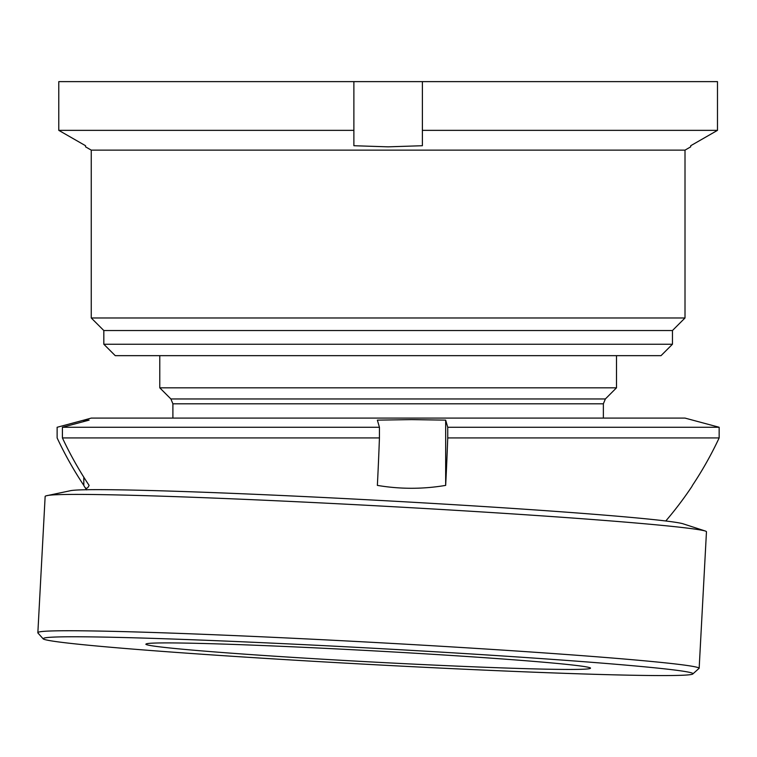 <?xml version="1.0" encoding="UTF-8"?>
<svg xmlns="http://www.w3.org/2000/svg" width="757" height="757" viewBox="0 0 757 757"><rect width="100%" height="100%" fill="white"/><g stroke="black" fill="none" stroke-linecap="round" stroke-linejoin="round"><path stroke-width="1.14" d="M672.453 330.535L672.453 344.236L103.823 344.236L103.823 330.535L672.453 330.535L685.009 317.978L685.009 150.132L91.256 150.132L85.55 146.839L85.55 146.044M685.009 317.978L91.256 317.978L103.823 330.535M672.453 344.236L661.031 355.658L115.244 355.658L103.823 344.236M353.879 81.624L353.879 130.355L58.781 130.355L58.781 81.624L717.485 81.624L717.485 130.355L690.715 145.722L690.715 146.744M422.387 81.624L422.387 130.355L717.485 130.355L690.715 145.722M422.387 130.355L422.387 145.722L388.133 146.839L353.879 145.722L353.879 130.355M85.55 145.722L58.781 130.355L85.55 145.722L85.55 146.839M43.461 638.52A325.415 8.185 3.1 0 1 378.368 648.522A325.415 8.185 3.1 0 1 693.043 673.758A325.415 8.185 3.1 0 1 692.948 673.825A325.415 8.185 3.1 0 1 366.218 664.268A325.415 8.185 3.1 0 1 43.338 639.012A325.415 8.185 3.1 0 1 43.461 638.52M43.338 639.012L37.945 633.003A331.131 8.336 3.1 0 1 37.85 632.795A331.131 8.336 3.1 0 1 38.068 632.511A331.131 8.336 3.1 0 1 374.687 642.466A331.131 8.336 3.1 0 1 699.165 668.157A331.131 8.336 3.1 0 1 699.052 668.365L693.043 673.758M590.394 668.251A222.653 5.602 3.1 0 1 364.041 661.561A222.653 5.602 3.1 0 1 145.864 644.283A222.653 5.602 3.1 0 1 146.006 644.093A222.653 5.602 3.1 0 1 372.359 650.793A222.653 5.602 3.1 0 1 590.536 668.071A222.653 5.602 3.1 0 1 590.394 668.251M37.85 632.795L45.146 496.422A331.131 8.336 3.1 0 1 45.354 496.147A331.131 8.336 3.1 0 1 46.65 495.721L69.672 490.877A308.288 7.759 3.1 0 1 376.541 500.254A308.288 7.759 3.1 0 1 682.653 523.664L705.032 530.931A331.131 8.336 3.1 0 1 706.461 531.793L699.165 668.157M46.65 495.721A331.131 8.336 3.1 0 1 376.248 505.79A331.131 8.336 3.1 0 1 705.032 530.931M605.373 398.958L603.367 403.803L172.899 403.803L170.893 398.958L605.373 398.958L616.501 387.83L159.774 387.83L159.774 355.658M445.665 485.388A204.816 204.201 -90 0 1 411.515 488.274A204.816 204.201 -90 0 1 377.365 485.388A363.776 28.113 -90 0 0 379.437 437.925L62.415 437.925L62.415 427.27L89.099 420.135L83.809 420.135L91.256 418.091L685.009 418.091L719.15 427.27L447.737 427.27L445.665 420.135L445.665 485.388A363.776 28.113 -90 0 0 447.737 437.925L447.737 427.27M83.809 477.194L83.809 485.388A204.816 15.831 90 0 0 84.642 486.921A204.816 15.831 90 0 0 89.099 485.388A363.776 362.688 -90 0 1 62.415 437.925M83.809 485.388A363.776 362.688 -90 0 1 57.125 437.925L57.125 427.27L83.809 420.135L83.809 421.554M379.437 437.925L379.437 427.27L377.365 420.135L411.515 419.615L445.665 420.135M379.437 427.27L62.415 427.27M665.886 520.863A365.385 365.385 0 0 0 691.624 486.921A204.816 15.831 -90 0 0 692.456 485.388A363.776 362.688 90 0 0 719.15 437.925L447.737 437.925M719.15 437.925L719.15 427.27M685.009 150.132L690.715 146.839M91.256 150.132L91.256 317.978M603.367 403.803L603.367 418.091M616.501 355.658L616.501 387.83M84.642 486.921A365.385 365.385 0 0 0 86.648 489.883M170.893 398.958L159.774 387.83M172.899 403.803L172.899 418.091"/></g></svg>
